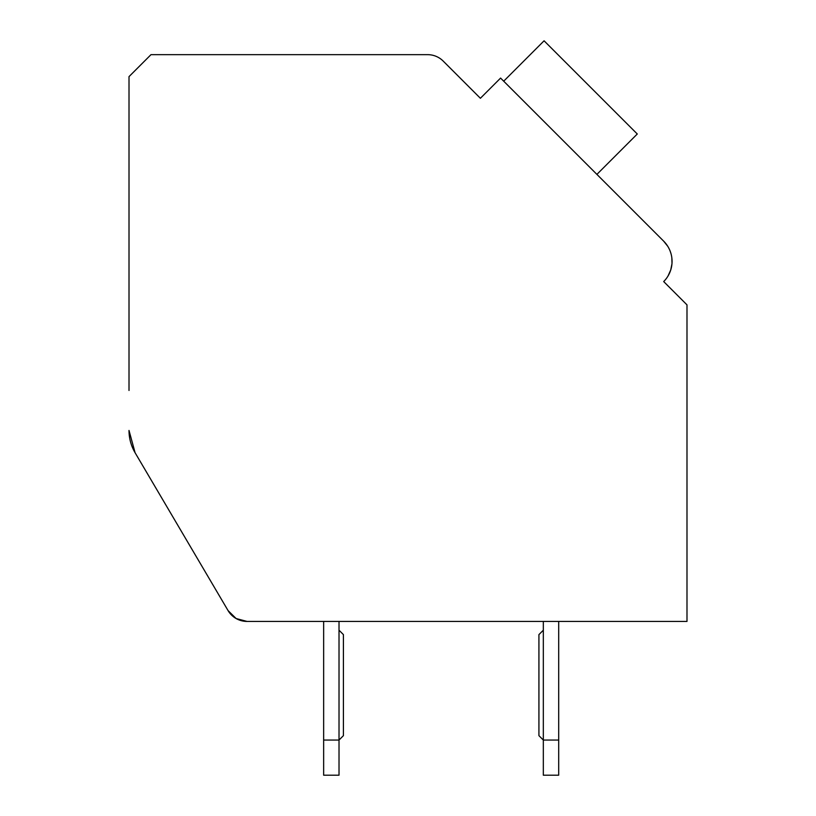 <?xml version="1.0" encoding="UTF-8"?>
<svg xmlns="http://www.w3.org/2000/svg" width="816" height="816" viewBox="0 0 816 816"><rect width="100%" height="100%" fill="white"/><g stroke="black" fill="none" stroke-linecap="round" stroke-linejoin="round"><path stroke-width="1.22" d="M247.013 621.425L323.646 621.425L247.013 621.425L323.646 621.425L247.013 621.425L323.646 621.425L247.013 621.425L323.646 621.425L247.013 621.425L323.646 621.425L247.013 621.425L323.646 621.425L247.013 621.425L323.646 621.425L247.013 621.425L323.646 621.425L247.013 621.425L323.646 621.425L247.013 621.425L236.11 618.528L228.082 610.613L135.089 452.737L129.01 430.44A43.931 43.931 0 0 0 135.089 452.737L228.082 610.613A21.971 21.971 0 0 0 247.013 621.425L686.99 621.425L686.99 304.868L663.694 281.571A28.56 28.56 0 0 0 663.694 241.179L500.585 78.081L480.389 98.277L443.21 61.098A21.971 21.971 0 0 0 427.686 54.662L150.98 54.662L129.01 76.633L129.01 390.476M228.082 610.613L135.089 452.737M491.263 87.404L480.389 98.277L444.669 62.546M600.005 177.49L663.694 241.179L667.712 246.238M670.436 251.909L670.844 253.133M671.843 257.897L671.996 263.191M671.935 263.966L670.742 269.923M670.711 270.014L668.039 275.971M668.345 286.232L663.694 281.571M596.894 174.389L637.286 133.997L544.078 40.8L503.696 81.192M558.695 621.425L686.99 621.425L558.695 621.425L686.99 621.425L558.695 621.425L686.99 621.425L558.695 621.425L686.99 621.425L558.695 621.425L686.99 621.425L558.695 621.425L686.99 621.425L558.695 621.425L686.99 621.425L558.695 621.425L686.99 621.425L558.695 621.425L686.99 621.425L558.695 621.425L558.695 775.2L543.323 775.2L543.323 621.425L339.017 621.425L543.323 621.425M558.695 740.051L543.323 740.051L538.927 735.655L538.927 634.603L543.323 630.217M339.017 775.2L323.646 775.2L323.646 740.051L339.017 740.051L339.017 775.2M339.017 630.217L343.414 634.603L343.414 735.655L339.017 740.051L339.017 621.425M323.646 621.425L323.646 740.051"/></g></svg>
